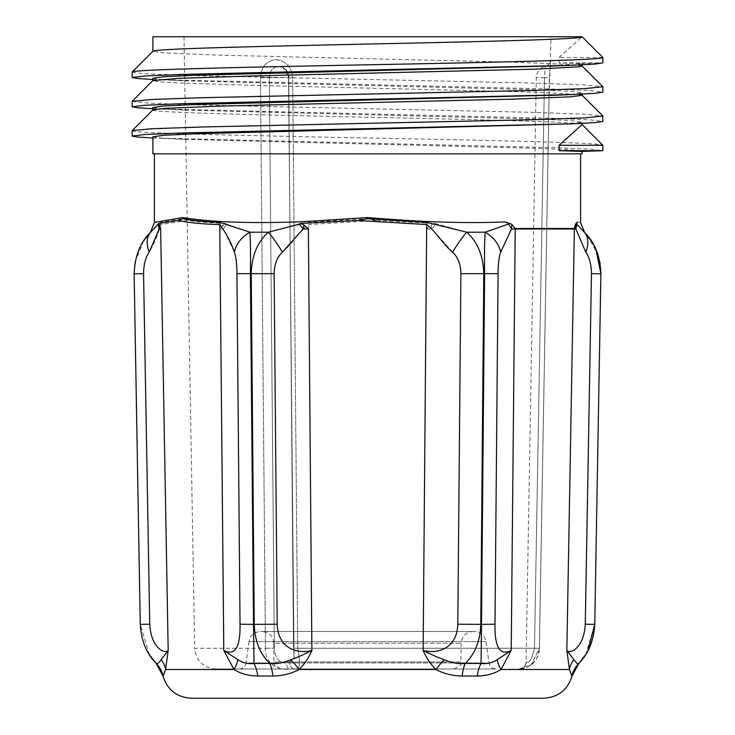 <?xml version="1.0" encoding="UTF-8"?>
<svg xmlns="http://www.w3.org/2000/svg" width="735" height="735" viewBox="0 0 735 735"><rect width="100%" height="100%" fill="white"/><g stroke="black" fill="none" stroke-linecap="round" stroke-linejoin="round"><path stroke-width="0.55" stroke-dasharray="3.67 2.76" d="M132.226 72.021L136.636 73.031L149.857 73.941L200.297 75.76L531.524 83.027L583.406 84.847L602.792 86.666M152.898 79.481L553.905 89.082L590.306 90.616L602.838 92.141M152.898 108.743L553.942 118.353L590.279 119.878L602.838 121.413M132.162 101.448L150.868 103.258L201.859 105.068L531.864 112.308L583.406 114.118L602.792 115.928M132.226 130.573L132.181 130.665C128.294 133.228 254.779 135.8 386.95 138.364C505.469 140.679 605.521 142.985 602.856 145.3M582.111 66.021L570.507 64.478L512.874 62.172L222.145 55.235L164.511 52.929L152.963 51.275M582.111 95.293L579.208 94.521L536.881 92.206L250.12 85.278L178.752 82.963L159.486 81.815L152.898 80.584M152.898 36.75L582.12 36.75L559.105 57.486L559.105 62.87L582.12 63.596L576.525 64.662L560.153 65.727M152.898 153.826L582.12 153.826M152.917 136.774L161.167 138.07L185.33 139.365L538.847 148.397L570.994 149.903L582.12 151.41M152.963 109.827L152.917 109.928C149.37 112.492 264.71 115.064 385.232 117.628C493.314 119.934 584.555 122.249 582.12 124.564L582.12 124.509M152.898 107.558L161.535 108.826L185.174 110.094L538.819 119.125L570.994 120.632L582.111 122.139L573.897 123.434L549.798 124.729M152.917 78.232L161.13 79.527L185.229 80.822L538.801 89.854L571.021 91.36L582.111 92.867L576.543 93.933L560.052 94.999M582.12 64.845L582.12 63.596L602.856 62.87L559.105 62.87M152.898 138.015L553.96 147.625L590.279 149.15L602.856 150.684M215.732 668.979L294.101 668.979C299.65 671.11 300.854 664.21 297.712 648.27C300.854 664.201 299.65 671.101 294.101 668.979L215.732 668.979C203.099 667.784 196.08 660.875 194.665 648.27L265.464 648.27L260.475 77.754C261.081 67.142 266.024 61.115 275.303 59.682C285.584 60.435 291.372 66.462 292.686 77.754C291.593 67.124 286.227 61.097 276.59 59.664C266.584 60.417 261.21 66.444 260.475 77.754L265.464 648.27C264.526 664.587 279.815 670.752 289.167 668.979A7.028 2.545 -90 0 1 286.622 662.079C279.419 663.466 275.331 658.845 274.357 648.187C275.331 658.854 279.419 663.484 286.622 662.079L289.709 662.079L294.055 657.816L293.688 648.187L294.046 657.797L289.709 662.079L286.622 662.079A7.028 2.545 90 0 0 289.167 668.979C279.805 670.789 264.526 664.587 265.464 648.27L194.665 648.27L183.989 36.75L551.029 36.75L183.989 36.75M549.367 77.754L550.634 59.664L549.367 77.754L539.352 648.27L531.341 664.615L519.259 668.979L531.451 664.532L539.352 648.27L549.403 77.754L544.479 77.671L545.251 66.361L544.479 77.671L534.483 648.187C531.975 658.845 529.209 663.475 526.205 662.079C529.209 663.475 531.965 658.845 534.483 648.187L297.712 648.27L539.389 648.27L534.483 648.187L544.479 77.671L549.367 77.754M602.856 57.486L559.105 57.486M294.101 668.979A7.028 4.401 -90 0 1 289.709 662.079A7.028 4.401 90 0 0 294.101 668.979M288.699 77.671L288.01 73.748L285.557 69.568L282.571 67.317L278.253 66.37C272.676 67.271 269.708 71.038 269.35 77.671L288.984 77.625L269.35 77.671C269.782 70.597 273.007 66.83 279.024 66.361L282.993 67.519A11.705 11.705 0 0 1 288.984 77.625A11.705 11.705 0 0 0 283.003 67.51L288.533 77.689L292.686 77.754L297.712 648.27L292.686 77.754L288.699 77.671L293.522 648.215L297.712 648.27L293.522 648.215L288.699 77.671M495.96 668.979L239.059 668.979L495.96 668.979C489.841 668.244 488.839 663.411 489.005 662.933L246.014 662.933L249.018 641.591L486.01 641.591L249.018 641.591C250.378 635.362 254.246 631.999 260.603 631.512L474.415 631.512L260.603 631.512M519.259 668.979A7.028 6.946 -90 0 0 526.205 662.079L526.205 662.079A7.028 6.946 90 0 1 519.259 668.979M543.634 698.25L191.385 698.25M163.161 676.025L163.161 676.025A28.095 28.068 -75.4 0 0 156.298 663.457C157.198 664.21 158.797 662.952 161.103 659.69L168.177 650.42L165.586 669.493L163.161 676.025M573.916 659.69A28.095 21.793 167.8 0 0 569.432 669.493L566.85 650.42L573.916 659.69C576.222 662.961 577.829 664.21 578.721 663.457A28.095 28.068 75.4 0 0 571.858 676.025L569.432 669.493L501.022 669.493A28.095 14.14 -135.6 0 1 497.172 659.69L511.229 650.42L501.022 669.493C494.49 673.673 486.552 675.851 477.217 676.025L462.159 676.025C452.475 675.851 443.738 673.673 435.928 669.493L299.099 669.493A28.095 7.653 -129.9 0 0 290.766 659.69C296.315 657.862 303.362 654.775 311.888 650.42C308.691 657.853 304.428 664.21 299.099 669.493C291.29 673.673 282.543 675.851 272.86 676.025L257.801 676.025C248.467 675.851 240.538 673.673 233.996 669.493L223.789 650.42L237.846 659.69A28.095 14.14 135.6 0 1 233.996 669.493L165.586 669.493A28.095 21.793 -167.8 0 0 161.103 659.69M159.183 223.348L158.714 223.412M187.627 220.5L160.579 224.552C158.595 233.353 154.819 242.559 149.251 252.16C145.659 257.112 143.757 264.278 143.555 273.659L149.738 624.208C151.125 649.382 165.935 654.205 168.177 650.42L160.579 224.552A28.095 27.268 -97.7 0 1 160.607 222.365L182.941 218.708L187.627 220.5C196.796 221.841 208.979 222.788 224.193 223.348L225.884 223.412L223.118 224.873L219.802 228.98L223.789 650.42C234.998 656.144 240.418 647.406 240.033 624.208L253.529 624.373L253.961 663.466M237.846 659.69C242.982 662.961 248.356 664.21 253.979 663.457A28.095 15.141 89.2 0 1 257.801 676.025M272.86 676.025A28.095 12.927 -89.2 0 0 269.837 663.457C276.351 664.21 283.324 662.952 290.766 659.69M253.979 663.457L269.837 663.457M154.423 222.439L182.969 217.569C194.196 219.774 208.152 221.171 224.846 221.75C265.721 223.605 313.275 222.209 367.509 217.569L367.509 218.681L376.733 220.5L308.332 224.552C299.182 231.369 291.841 244.544 282.424 252.16C277.104 257.112 274.339 264.278 274.127 273.659L277.214 624.208C277.885 649.4 298.777 654.187 311.888 650.42L308.332 224.552A28.095 7.809 -91.9 0 1 308.277 222.365L367.509 218.708M376.733 220.5L434.688 223.412L431.105 224.873L426.649 228.98L423.13 650.42C431.675 654.784 438.721 657.871 444.252 659.69A28.095 7.653 129.9 0 0 435.928 669.493C430.591 664.201 426.318 657.853 423.13 650.42C436.268 654.196 457.142 649.363 457.804 624.208L480.782 624.373C480.166 640.984 474.966 654.012 465.181 663.466M444.252 659.69C451.703 662.961 458.677 664.21 465.191 663.457A28.095 12.927 89.2 0 0 462.159 676.025M477.217 676.025A28.095 15.141 -89.2 0 1 481.039 663.457C486.662 664.21 492.037 662.952 497.172 659.69M465.191 663.457L481.039 663.457L484.613 273.815C484.347 255.817 484.512 241.944 485.118 232.196L508.491 224.065C509.024 223.146 507.738 222.448 504.623 221.961C483.364 222.687 459.577 222.613 433.246 221.759L367.509 217.569M182.969 217.569L182.932 218.681M156.307 663.457C146.697 653.975 141.34 640.948 140.256 624.373L134.137 273.815C134.882 255.817 140.403 241.944 150.712 232.196L160.607 222.365M150.712 232.196A28.095 18.513 -134.3 0 0 149.251 252.16M269.846 663.439C260.034 654.012 254.834 640.984 254.237 624.373L251.241 273.815C251.71 255.817 257.406 241.944 268.33 232.196L308.277 222.365M282.424 252.16A28.095 3.85 -122 0 0 268.33 232.196L249.9 232.196C250.506 241.944 250.672 255.817 250.405 273.815L253.529 624.373L277.214 624.208M226.527 224.065L249.9 232.196A28.095 22.362 150.2 0 0 234.346 252.16L223.513 229.008A28.095 16.51 139.9 0 1 226.527 224.065L225.884 223.403M240.033 624.208L236.936 273.659C236.927 264.278 236.064 257.112 234.346 252.16M219.802 228.98A58.543 0.928 179.5 0 1 223.513 229.008L223.118 224.873M485.118 232.242L466.688 232.251M434.688 223.403L466.697 232.196C477.612 241.944 483.308 255.817 483.786 273.815L480.782 624.373L494.986 624.208C494.609 647.406 500.02 656.144 511.229 650.42L515.226 228.475L511.918 224.294L511.514 229.008A28.095 16.51 40.1 0 0 508.491 224.065M457.804 624.208L460.9 273.659C460.689 264.278 457.923 257.112 452.604 252.16A28.095 3.85 122 0 1 466.697 232.196M452.604 252.16L431.895 229.008A28.095 4.438 128.8 0 0 435.598 224.065M426.649 228.98A58.543 0.91 -179.5 0 1 431.895 229.008L431.105 224.873M511.918 224.294L504.623 221.961M585.639 654.71L594.762 624.373L585.28 624.208C583.893 649.4 569.083 654.187 566.85 650.42L574.366 228.98L515.217 228.98A58.543 0.928 0.5 0 0 511.514 229.008L500.682 252.16A28.095 22.362 29.8 0 0 485.118 232.196M500.682 252.16C498.955 257.112 498.091 264.278 498.082 273.659L460.9 273.659M576.58 224.065L577.324 221.961C581.661 222.613 581.661 222.613 577.324 221.961L575.413 224.294L574.366 228.475L574.366 228.98L575.9 229.008A28.095 20.947 158.1 0 0 576.58 224.065L584.307 232.196L595.966 249.312M154.423 153.826L580.595 153.826L154.423 153.826M149.389 654.71L140.256 624.373L149.738 624.208M134.128 273.209L134.137 273.815L143.555 273.659M587.908 650.824L578.702 663.439M585.28 624.208L591.473 273.659C591.262 264.278 589.36 257.112 585.767 252.16A28.095 18.513 134.3 0 0 584.307 232.196M585.767 252.16L575.9 229.008L575.413 224.304M600.89 273.2L600.881 273.815L591.473 273.659M280.871 668.979L454.147 668.979L280.871 668.979L274.826 665.533L273.843 661.959L461.176 661.959L273.843 661.959L273.843 643.226L461.176 643.226L273.843 643.226C273.154 636.115 269.249 632.21 262.138 631.512M265.464 648.27L274.357 648.187L265.464 648.27M260.475 77.754L269.35 77.671L274.357 648.187L269.35 77.671L260.475 77.754M544.479 77.671L536.265 77.524L544.479 77.671M236.936 273.659L274.127 273.659M498.082 273.659L494.986 624.208M515.226 228.475L574.366 228.475M239.059 668.979C245.178 668.244 246.188 663.411 246.014 662.933L489.005 662.933L486.01 641.591C484.641 635.362 480.773 631.999 474.415 631.512M582.12 122.139L582.12 123.379M185.33 139.365L162.858 138.456M185.174 110.094L162.738 109.175M185.229 80.822L162.711 79.904M582.12 92.867L582.12 94.108M549.091 95.357L551.029 36.75M294.046 657.77L288.533 77.689C287.863 72.269 286.016 68.879 283.003 67.528C285.961 68.814 287.808 72.195 288.533 77.689L294.046 657.816M520.352 668.951C524.625 668.666 528.364 667.169 531.561 664.458C535.282 662.529 537.891 657.136 539.389 648.27C539.343 661.812 525.81 669.897 520.261 668.96M526.067 662.079C525.589 666.278 523.246 668.574 519.039 668.979M549.091 95.486L539.389 648.27L549.403 77.754L550.561 60.509C549.697 63.844 547.924 65.792 545.251 66.352A11.705 11.705 0 0 0 536.265 77.524L526.067 662.07M143.61 240.905L135.194 261.862M591.409 240.915L599.843 261.954M454.147 668.979L460.193 665.533L460.744 664.385L461.176 643.226C461.865 636.115 465.769 632.21 472.881 631.512"/><path stroke-width="1.1" d="M602.856 57.486L602.856 62.87L595.047 64.074L572.271 65.277L181.067 74.446L144.74 75.981L132.181 77.506L132.162 72.122C128.294 69.559 254.779 66.986 386.95 64.423C505.469 62.107 605.521 59.801 602.856 57.486L582.12 36.75L152.898 36.75L152.898 51.34M132.162 106.722L132.162 101.448M132.162 77.506L137.417 78.489L152.898 79.481M582.056 65.92L602.838 86.758L602.856 92.141L595.065 93.345L572.17 94.549L181.067 103.718L144.74 105.252L132.144 106.777L137.427 107.76L152.898 108.743M602.838 86.758L585.143 88.577L534.731 90.396L203.549 97.663L151.64 99.482L132.144 101.393M582.056 95.182L602.792 115.928L602.856 121.413L595.102 122.616L572.308 123.811L181.122 132.989L144.721 134.514L132.181 136.049L132.162 130.665M602.838 116.029L585.17 117.848L534.731 119.667L203.494 126.934L151.612 128.754L132.226 130.573L152.963 109.827L164.511 108.385L222.145 106.07L512.874 99.142L570.507 96.827L582.111 95.293L582.12 94.108M152.917 51.386C149.37 48.813 264.71 46.25 385.232 43.687C493.314 41.371 584.555 39.065 582.12 36.75M152.898 80.584L152.898 78.232M132.19 101.301L152.935 80.556L178.752 78.342L250.12 76.036L536.881 69.099L579.208 66.793L582.111 66.021L582.12 64.845M560.153 65.727L196.19 75.218L164.024 76.725L152.917 78.232M582.12 151.41L559.105 150.684L559.105 145.3L582.12 124.564L602.856 145.3L602.856 150.684L582.12 151.41L582.12 153.826L152.898 153.826L152.898 136.774M152.898 109.892L152.898 107.558M572.308 123.811L196.217 133.761L163.997 135.268L152.917 136.774M602.856 150.684L559.105 150.684M582.065 124.463L602.856 145.3L559.105 145.3M560.052 94.999L196.172 104.489L164.015 105.996L152.889 107.503M132.162 136.049L137.39 137.032L152.898 138.015M497.172 659.69A28.095 14.14 -135.6 0 0 501.022 669.493L511.229 650.42L497.172 659.69C492.037 662.952 486.662 664.21 481.039 663.457A28.095 15.141 -89.2 0 0 477.217 676.025C486.552 675.851 494.49 673.673 501.022 669.493L569.432 669.493L571.858 676.025A28.095 28.068 75.4 0 1 578.721 663.457C577.829 664.21 576.222 662.952 573.916 659.69L566.85 650.42L569.432 669.493A28.095 21.793 167.8 0 1 573.916 659.69M161.103 659.69A28.095 21.793 -167.8 0 1 165.586 669.493L168.177 650.42L161.103 659.69C158.797 662.961 157.189 664.21 156.298 663.457A28.095 28.068 -75.4 0 1 163.161 676.025L165.586 669.493L233.996 669.493A28.095 14.14 135.6 0 0 237.846 659.69L223.789 650.42L233.996 669.493C240.538 673.673 248.467 675.851 257.801 676.025L272.86 676.025C282.543 675.851 291.29 673.673 299.099 669.493L435.928 669.493A28.095 7.653 129.9 0 1 444.252 659.69C438.721 657.871 431.675 654.784 423.13 650.42C426.318 657.853 430.591 664.201 435.928 669.493C443.738 673.673 452.475 675.851 462.159 676.025A28.095 12.927 89.2 0 1 465.191 663.457C458.677 664.21 451.703 662.961 444.252 659.69M462.159 676.025L477.217 676.025M494.986 624.208L498.082 273.659C498.091 264.278 498.955 257.112 500.682 252.16L511.514 229.008A58.543 0.928 -179.5 0 1 515.217 228.98L511.229 650.42C500.02 656.144 494.609 647.406 494.986 624.208L481.499 624.373L481.058 663.466L465.191 663.457M162.977 676.025C167.359 689.926 176.832 697.331 191.385 698.25L543.634 698.25C558.187 697.331 567.659 689.926 572.05 676.025M358.294 220.5L426.686 224.552C435.855 231.387 443.205 244.571 452.604 252.16C457.914 257.112 460.68 264.278 460.9 273.659L457.804 624.208C457.142 649.4 436.25 654.187 423.13 650.42L426.686 224.552A28.095 7.809 91.9 0 0 426.741 222.365L367.509 218.708L358.294 220.5L300.33 223.412L303.923 224.873L308.369 228.98L311.888 650.42C303.344 654.784 296.297 657.871 290.766 659.69A28.095 7.653 -129.9 0 1 299.099 669.493C304.437 664.201 308.7 657.853 311.888 650.42C298.75 654.196 277.876 649.363 277.214 624.208L254.237 624.373C254.852 640.984 260.052 654.012 269.837 663.466A28.095 12.927 -89.2 0 1 272.86 676.025M290.766 659.69C283.324 662.961 276.342 664.21 269.837 663.457L253.979 663.457C248.356 664.21 242.982 662.952 237.846 659.69M257.801 676.025A28.095 15.141 89.2 0 0 253.979 663.457L253.529 624.373L240.033 624.208C240.418 647.425 235.007 656.162 223.789 650.42L219.756 224.552C226.279 233.353 231.139 242.559 234.346 252.16C236.064 257.112 236.927 264.278 236.936 273.659L240.033 624.208M178.412 220.5C189.171 222.797 202.952 224.147 219.756 224.552A28.095 19.459 92.6 0 1 219.838 222.365C205.267 221.86 192.965 220.647 182.941 218.708L178.412 220.5L158.714 223.412L160.653 228.98L168.177 650.42C165.917 654.196 151.116 649.363 149.738 624.208L140.256 624.373C141.359 640.984 146.706 654.012 156.289 663.466L156.298 663.457M500.682 252.16A28.095 22.362 -150.2 0 0 485.118 232.196C484.521 241.944 484.347 255.817 484.613 273.815L481.499 624.373L457.804 624.208M508.491 224.065C509.024 223.146 507.738 222.448 504.623 221.961L511.918 224.294L511.514 229.008A28.095 16.51 -139.9 0 0 508.491 224.065L485.118 232.196L466.688 232.205A28.095 3.85 122 0 0 452.604 252.16M574.384 228.41L574.366 228.98L515.217 228.98L511.918 224.294M465.172 663.439C474.985 654.012 480.194 640.984 480.782 624.373L483.786 273.815C483.308 255.817 477.612 241.944 466.697 232.196L426.741 222.365M504.623 221.961C464.704 223.495 418.996 222.025 367.509 217.569L367.509 218.681M367.509 217.569L301.773 221.75C250.24 223.605 210.642 222.209 182.969 217.569L182.932 218.681M234.346 252.16A28.095 22.362 150.2 0 1 249.9 232.196L268.33 232.205C257.415 241.944 251.719 255.817 251.241 273.815L254.237 624.373L253.529 624.373L250.405 273.815C250.672 255.817 250.506 241.944 249.9 232.196L219.838 222.365M299.421 224.065L268.33 232.196A28.095 3.85 -122 0 1 282.424 252.16L303.123 229.008A28.095 4.438 -128.8 0 1 299.421 224.065L300.33 223.403M277.214 624.208L274.127 273.659C274.339 264.278 277.104 257.112 282.424 252.16M308.369 228.98A58.543 0.91 179.5 0 0 303.123 229.008L303.913 224.873M182.969 217.569L154.423 222.439L154.423 153.826M158.714 223.403L150.712 232.196C140.403 241.944 134.882 255.817 134.137 273.815L140.256 624.373M149.738 624.208L143.555 273.659C143.757 264.278 145.659 257.112 149.251 252.16A28.095 18.513 -134.3 0 1 150.712 232.196M149.251 252.16L159.118 229.008A28.095 20.947 -158.1 0 1 158.438 224.065M160.653 228.98L159.118 229.008L159.532 224.873M515.226 228.475L574.366 228.475L575.413 224.294L577.324 221.961C581.661 222.613 581.661 222.613 577.324 221.961L576.58 224.065L576.304 223.569M575.413 224.294L575.9 229.008A28.095 20.947 -21.9 0 0 576.58 224.065L584.307 232.196A28.095 18.513 -45.7 0 1 585.767 252.16C589.36 257.112 591.262 264.278 591.473 273.659L600.881 273.815L594.762 624.373L587.908 650.824M578.721 663.457L578.721 663.457C588.322 653.975 593.678 640.948 594.762 624.373L600.881 273.815C600.137 255.817 594.615 241.944 584.307 232.196M595.966 249.312L600.881 273.815M591.473 273.659L585.28 624.208C583.893 649.382 569.092 654.205 566.85 650.42L574.366 228.98L575.9 229.008L585.767 252.16M498.082 273.659L460.9 273.659M274.127 273.659L236.936 273.659M143.555 273.659L134.137 273.815M585.28 624.208L594.762 624.373M582.12 123.379L582.12 124.564M549.688 95.458L572.17 94.549M549.835 66.187L572.271 65.277M152.963 51.275L132.226 72.021M162.968 675.989L156.151 663.466L149.389 654.71M154.423 222.439L150.5 232.196L143.61 240.905M580.595 153.826L580.595 222.448M135.194 261.862L134.128 273.209M572.05 675.989L578.868 663.466L585.639 654.71M580.576 222.448L584.5 232.223L591.409 240.915M599.843 261.954L600.89 273.2"/></g></svg>
